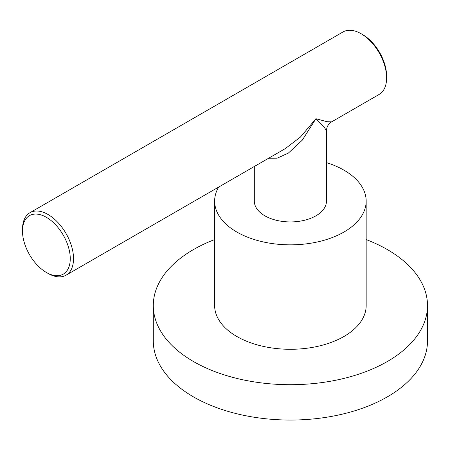 <?xml version="1.0" encoding="UTF-8"?>
<svg xmlns="http://www.w3.org/2000/svg" width="450" height="450" viewBox="0 0 450 450"><rect width="100%" height="100%" fill="white"/><g stroke="black" fill="none" stroke-linecap="round" stroke-linejoin="round"><path stroke-width="0.67" d="M214.633 239.574A137.104 79.155 180 0 0 193.449 249.576A137.104 79.155 0 0 0 153.292 305.544A137.104 79.155 0 0 0 237.932 378.675A137.104 79.155 0 0 0 387.343 361.519A137.104 79.155 180 0 0 427.5 305.544L427.5 340.897A137.104 79.155 180 0 1 387.343 396.866A137.104 79.155 0 0 1 237.932 414.028A137.104 79.155 0 0 1 153.292 340.897L153.292 305.544M366.165 239.574A137.104 79.155 180 0 1 427.5 305.544M214.633 201.094A75.769 43.746 180 0 0 261.405 241.509A75.769 43.746 180 0 0 343.974 232.026A75.769 43.746 0 0 0 366.165 201.094L366.165 305.544A75.769 43.746 180 0 1 343.974 336.476A75.769 43.746 180 0 1 261.405 345.96A75.769 43.746 180 0 1 214.633 305.544L214.633 201.094A75.769 43.746 180 0 1 218.61 187.11M366.165 201.094A75.769 43.746 0 0 0 326.475 162.63M326.475 130.832L324.051 126.861L315.911 118.727L327.026 121.714L331.673 121.832C328.348 123.891 326.616 126.889 326.475 130.832L326.475 201.094A36.079 20.829 180 0 1 304.206 220.343A36.079 20.829 180 0 1 264.887 215.826A36.079 20.829 180 0 1 254.317 201.094L254.317 166.489M46.378 272.458A33.773 19.496 -120 0 0 70.256 258.671A33.773 19.496 -120 0 0 46.378 217.311A33.773 19.496 -120 0 0 22.5 231.097A33.773 19.496 -120 0 0 46.378 272.458L48.009 273.398A36.079 20.829 -120 0 0 66.054 275.186L285.204 148.663L300.431 137.07L315.911 118.727L302.265 140.186L288.371 153.09L277.149 158.181L268.667 158.203M66.054 275.186A36.079 20.829 -120 0 0 73.524 258.671A36.079 20.829 -120 0 0 57.774 222.362A36.079 20.829 -120 0 0 29.97 212.692A36.079 20.829 -120 0 0 22.5 229.213L22.5 231.097M29.97 212.692L343.058 31.939A36.079 20.829 60 0 1 361.097 33.722A36.079 20.829 60 0 1 386.606 77.912A36.079 20.829 60 0 1 379.136 94.427L331.673 121.832M361.097 33.722L362.728 34.667A33.773 19.496 60 0 1 386.606 76.028L386.606 77.912"/></g></svg>

